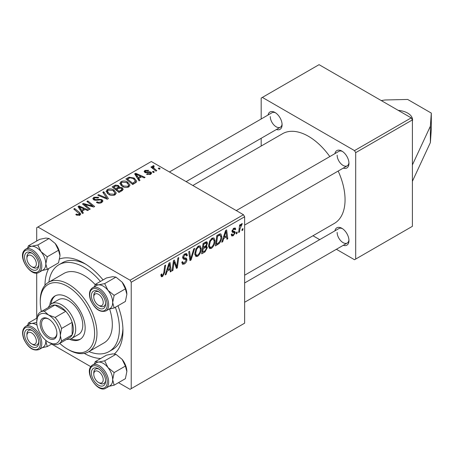 <?xml version="1.0" encoding="UTF-8"?>
<svg xmlns="http://www.w3.org/2000/svg" width="454" height="454" viewBox="0 0 454 454"><rect width="100%" height="100%" fill="white"/><g stroke="black" fill="none" stroke-linecap="round" stroke-linejoin="round"><path stroke-width="0.68" d="M412.397 121.28A16.707 9.648 0 0 0 412.567 119.913A16.707 9.648 0 0 0 398.22 110.367M117.961 305.758A55.133 31.831 60 0 1 122.955 330.677A55.133 31.831 60 0 1 114.397 353.876M100.72 358.49A55.133 31.831 60 0 1 84.285 353.365M88.978 351.578A50.122 28.937 -120 0 0 109.028 351.578L112.575 349.529A50.122 28.937 -120 0 0 122.909 328.554M244.638 275.209L334.331 223.425A51.796 29.902 -120 0 0 345.057 199.715A51.796 29.902 -120 0 0 338.168 171.05M329.814 156.585A51.796 29.902 -120 0 0 282.536 133.72L192.842 185.499M334.921 153.634A10.022 5.788 60 0 1 341.868 151.086A10.022 5.788 60 0 1 348.956 163.361A10.022 5.788 60 0 1 343.275 168.105M337.14 155.177A8.354 4.824 -120 0 0 340.789 163.582A8.354 4.824 -120 0 0 347.225 165.823A8.354 4.824 -120 0 0 348.927 162.634M334.921 230.848A10.022 5.788 60 0 1 341.868 228.294A10.022 5.788 60 0 1 348.956 240.575A10.022 5.788 60 0 1 343.275 245.313M337.14 232.391A8.354 4.824 -120 0 0 340.789 240.796A8.354 4.824 -120 0 0 347.225 243.032A8.354 4.824 -120 0 0 348.927 239.843M268.053 115.027A10.022 5.788 60 0 1 274.999 112.478A10.022 5.788 60 0 1 282.087 124.754A10.022 5.788 60 0 1 276.407 129.498M270.272 116.57A8.354 4.824 -120 0 0 273.921 124.981A8.354 4.824 -120 0 0 280.356 127.216A8.354 4.824 -120 0 0 282.065 124.027M412.397 164.933L412.397 226.319L355.692 259.058L355.692 152.652L354.512 150.609L411.216 117.864L412.397 119.913L412.397 164.933L430.375 126.201L431.3 113.091L407.669 99.449L384.969 99.988L381.246 100.561M51.625 344.058L90.766 366.656M118.488 382.665L130.043 389.333L244.638 323.174L244.638 216.768L131.223 282.246L131.223 388.652M205.73 245.909L207.37 247.589L204.992 251.936L201.678 253.848L203.074 243.492L206.337 241.766L206.956 241.857L207.478 243.27L206.337 246.261L206.893 246.363M219.203 243.503L215.423 245.909L216.825 235.558L219.94 233.878L220.888 233.986L221.762 236.613C221.813 239.02 220.962 241.318 219.203 243.503L218.38 243.026M234.258 232.624L232.391 232.289L231.966 231.268L233.765 228.254L235.234 228.016L235.722 229.23L234.866 229.849L234.542 229.026L233.725 229.145L232.823 230.621L232.908 231.131L234.86 231.54L235.297 232.55L233.265 235.734L231.75 235.984L231.211 234.44L232.073 233.821L232.442 234.962L233.305 234.843L234.434 233.129L234.258 232.624L231.966 231.296M232.034 230.626L232.998 231.228L232.028 230.666M237.215 231.971L237.011 233.447L236.154 233.946L236.335 232.476L237.215 231.971M239.933 228.986L239.502 232.011L238.628 232.516L239.644 224.985L240.512 224.48L240.297 226.041L241.693 223.68L242.277 223.595L239.933 228.986L239.167 228.538M162.555 276.56L161.323 276.747L160.943 274.517L161.806 273.893L161.993 275.493L162.611 275.408L163.741 272.962L164.734 265.63L165.602 265.125L164.581 272.718L162.555 276.56L160.869 275.584M167.106 271.208L166.09 274.398L165.16 274.931L168.996 263.167L170.051 262.56L171.181 271.458L170.318 271.952L170.04 269.511L167.106 271.208L166.487 270.851M243.015 228.623L242.811 230.099L241.954 230.598L242.135 229.128L243.015 228.623M194.692 248.332L191.083 259.966L189.982 260.602L188.716 251.783L189.585 251.283L190.669 258.842L193.767 248.866L194.692 248.332M181.81 262.259L182.888 262.877L184.426 262.815L186.106 260.25L185.885 259.54L183.643 259.211L182.667 257.685C182.775 255.988 183.547 254.7 184.982 253.814L186.69 253.559L187.394 255.398L186.537 255.994L186.117 254.779L184.954 254.949L183.529 257.129L183.847 257.798L186.39 258.11L186.963 259.66C186.81 261.538 185.941 262.974 184.369 263.967L182.491 264.302L181.81 262.213L182.667 261.6L183.064 263.053L181.81 262.327M173.791 264.126L172.906 270.459L172.038 270.964L173.451 260.596L174.353 260.074L176.719 266.81L177.872 258.042L178.745 257.537L177.344 267.9L176.441 268.422L174.058 261.708L173.791 264.126L173.025 263.683M223.703 238.526L222.687 241.721L221.756 242.254L225.598 230.49L226.648 229.883L227.783 238.776L226.915 239.275L226.642 236.835L223.703 238.526L223.09 238.174M214.997 240.739C215.009 243.764 213.811 246.306 211.394 248.366L209.617 248.571L208.551 245.875L209.686 240.995L212.137 238.134L213.987 237.953L214.997 240.739L214.05 240.194M201.247 248.673C201.264 251.698 200.061 254.24 197.643 256.3L195.867 256.51L194.806 253.814L195.935 248.934L198.392 246.074L200.242 245.892L201.247 248.673L200.305 248.128M138.748 178.445L139.991 180.329L139.06 180.868L134.628 173.876L135.678 173.269L145.081 177.389L144.219 177.889L141.688 176.748L138.748 178.445L138.748 180.38M122.098 187.689L123.233 189.267L122.291 190.549L118.982 192.462L112.11 186.878L115.509 185.073L118.522 185.499L119.396 187.32L122.098 187.689L122.098 190.663M119.561 186.787L119.396 187.973M79.966 215.111L76.454 215.031L75.773 214.555L76.527 213.993L77.169 214.453L79.053 214.521L79.456 213.976L73.764 209.016L74.638 208.511L79.677 212.603L80.733 214.089L79.966 215.111M86.044 205.651L90.204 209.073L89.336 209.578L82.48 203.982L83.388 203.46L92.769 206.15L86.901 201.428L87.775 200.929L94.648 206.508L93.74 207.035L84.353 204.362L86.044 205.651L86.044 206.893M101.946 199.618L102.962 200.991L101.781 202.518C99.954 203.466 98.166 203.42 96.418 202.376L97.179 201.826L98.614 202.399L100.867 201.928L101.702 200.906L101.163 200.157L100.215 199.868L96.566 200.35L93.785 199.868L92.815 198.608L93.904 197.263L98.722 197.252L98.121 197.904L94.846 197.836L94.114 198.704L94.597 199.34L95.658 199.584L97.996 199.221L101.946 199.618L101.946 202.416M103.728 191.719L108.381 198.58L107.286 199.215L97.752 195.169L98.62 194.67L106.792 198.137L102.797 192.252L103.728 191.719L103.728 193.642M106.111 191.662L107.314 189.522C109.635 188.597 111.815 188.756 113.858 189.999L116.275 193.052L115.055 194.851C112.802 195.753 110.662 195.612 108.637 194.426L106.077 191.299M131.223 282.246L130.043 280.203L37.892 227L151.307 161.522L243.458 214.719L244.638 216.768M130.043 280.203L243.458 214.719M82.151 211.121L83.388 213.011L82.458 213.545L78.031 206.553L79.081 205.946L88.485 210.066L87.616 210.565L85.085 209.425L82.151 211.121L82.151 213.057M119.856 183.722L121.065 181.583C123.386 180.658 125.565 180.817 127.602 182.06L130.02 185.118L128.8 186.917C126.547 187.814 124.407 187.672 122.387 186.492L119.822 183.359M136.302 182.23L132.727 184.523L125.854 178.944L129.078 177.208L134.18 178.047L136.705 181.22L136.302 182.23M150.677 174.285L146.585 174.296L147.227 173.672L149.962 173.831L150.535 173.139L150.172 172.645L144.854 172.429L144.122 171.453L144.945 170.398L148.73 170.324L147.976 170.886L145.66 170.857L145.257 171.391L146.154 172.089L149.434 171.731L150.961 172.111L151.653 173.088L150.677 174.285M153.333 171.266L154.315 172.06L153.458 172.56L152.453 171.771L153.333 171.266L153.333 172.463M159.133 167.918L160.114 168.712L159.258 169.211L158.253 168.423L159.133 167.918L159.133 169.115M154.831 168.984L156.8 170.625L155.932 171.13L150.932 167.072L151.801 166.567L152.828 167.412L152.51 166.453L152.873 165.823L153.673 165.614L154.269 166.357L153.338 167.027L154.831 168.984L154.831 170.239M37.892 227L36.712 227.681L36.712 241.017M36.712 273.036L36.712 318.231M312.971 235.757L319.69 239.638M336.397 249.286L354.512 259.739L355.692 259.058M412.397 119.913L355.692 152.652M411.216 117.864L319.066 64.667L262.361 97.406L354.512 150.609M262.361 97.406L261.181 98.087L261.181 118.999M261.181 138.288L261.181 146.052M275.618 112.864A8.354 4.824 -120 0 0 272.003 112.745L169.416 171.975M342.486 228.685A8.354 4.824 -120 0 0 338.871 228.566L244.638 282.973M342.486 151.471A8.354 4.824 -120 0 0 338.871 151.352L236.284 210.582M44.98 285.294A55.133 31.831 60 0 1 48.765 268.501M59.633 258.945A55.133 31.831 60 0 1 83.967 263.15A55.133 31.831 60 0 1 103.052 279.931M85.783 264.245A50.122 28.937 -120 0 0 62.448 262.713L58.907 264.761A50.122 28.937 -120 0 0 48.879 282.121M107.314 193.506L107.314 189.522M113.858 191.1L113.858 189.999M107.405 193.586L107.405 191.384L109.539 193.954L114.147 194.261L114.981 192.99L112.904 190.442L108.256 190.095L107.422 191.639L107.422 193.597M109.539 194.868L109.539 193.954M114.147 195.243L114.147 194.261M98.62 195.538L98.62 194.67M106.792 199.005L106.792 198.137M97.179 202.762L97.179 201.826M97.44 202.87L97.44 201.985M98.614 203.182L98.614 202.399M100.867 202.938L100.867 201.928M93.904 199.93L93.904 197.263M94.597 200.208L94.597 199.34M95.658 200.373L95.658 199.584M83.388 204.726L83.388 203.46M92.769 206.769L92.769 206.15M87.775 202.143L87.775 200.929M84.353 205.509L84.353 204.362M76.527 215.077L76.527 213.993M77.169 215.366L77.169 214.453M79.053 215.474L79.053 214.521M74.638 209.725L74.638 208.511M79.677 215.258L79.677 212.603M79.081 208.216L79.081 205.946M80.347 208.216L81.658 210.293L84.001 208.936L79.342 206.842L80.347 208.216L80.347 210.208M81.658 212.279L81.658 210.293M79.342 208.624L79.342 206.842M84.001 210.054L84.001 208.936M115.509 186.038L115.509 185.073M118.522 188.387L118.522 185.499M113.778 187.031L115.923 188.768L118.375 186.957L118.375 188.467L118.375 186.957L117.694 186.015L115.254 186.18L113.778 187.031L113.778 188.24M115.923 189.982L115.923 188.768M116.723 189.42L119.044 191.304L121.462 189.863L121.916 189.102L121.218 188.172L118.551 188.37L116.723 189.42L116.723 190.629M119.044 192.422L119.044 191.304M121.462 191.026L121.462 189.863M121.065 185.572L121.065 181.583M127.602 183.166L127.602 182.06M121.167 183.7L123.284 186.015L127.897 186.322L128.726 185.05L126.655 182.508L122.001 182.162L121.167 183.7L121.167 185.663L121.167 183.7M123.284 186.934L123.284 186.015M127.897 187.303L127.897 186.322M135.678 175.533L135.678 173.269M136.943 175.539L138.254 177.61L140.598 176.26L135.939 174.166L136.943 175.539L136.943 177.531M138.254 179.602L138.254 177.61M135.939 175.948L135.939 174.166M140.598 177.378L140.598 176.26M129.078 178.206L129.078 177.208M134.18 179.126L134.18 178.047M127.529 179.092L132.795 183.371L135.405 181.044L133.266 178.513L130.003 177.826L127.529 179.092L127.529 180.3M132.795 184.483L132.795 183.371M133.896 183.847L133.896 182.729M147.227 174.597L147.227 173.672M149.962 174.614L149.962 173.831M144.945 172.48L144.945 170.398M145.581 172.719L145.581 171.856M146.154 172.809L146.154 172.089M149.434 172.446L149.434 171.731M150.961 174.103L150.961 172.111M151.801 167.776L151.801 166.567M152.828 168.61L152.828 167.412M152.873 168.644L152.873 165.823M153.673 166.482L153.673 165.614M242.067 229.667L242.811 230.099M189.783 259.217L191.083 259.966M189.647 258.247L190.669 258.842M181.816 262.491L184.369 263.967M185.005 253.803L187.4 255.188M184.823 253.911L187.394 255.398M184.108 254.461L184.954 254.949M182.786 256.703L183.529 257.129M182.695 257.197L186.963 259.66M172.162 270.034L172.906 270.459M175.567 266.146L176.719 266.81M175.925 267.077L177.344 267.9M173.354 261.3L174.058 261.708M165.455 274.029L166.09 274.398M170.199 270.885L171.181 271.458M169.075 268.95L170.04 269.511M168.718 266.322L167.577 269.818L169.921 268.462L169.404 263.978L168.718 266.322L168.088 265.959M166.947 269.455L167.577 269.818M168.843 263.649L169.404 263.978M161.096 274.403L161.726 274.772M163.832 272.286L164.581 272.718M238.753 231.58L239.502 232.011M239.559 225.615L240.297 226.041M241.057 224.367L241.931 224.878M240.932 224.577L241.5 224.906M236.267 233.016L237.011 233.447M231.966 231.302L234.122 232.55M233.901 228.18L235.722 229.23M233.078 228.771L233.725 229.145M232.147 230.229L232.823 230.621M233.016 231.239L235.297 232.55M231.211 234.553L233.265 235.734M222.051 241.352L222.687 241.721M226.796 238.208L227.783 238.776M225.672 236.273L226.642 236.835M225.32 233.645L224.174 237.141L226.518 235.785L226.007 231.302L225.32 233.645L224.685 233.282M223.544 236.778L224.174 237.141M225.439 230.972L226.007 231.302M216.91 243.94L217.875 244.496M220.82 236.069L221.762 236.613M217.528 236.262L216.462 244.201L217.562 243.56C219.844 241.999 220.956 239.831 220.905 237.05L219.867 235.076L217.528 236.262L216.785 235.836M215.712 243.77L216.462 244.201M218.76 234.44L220.309 235.161L218.907 234.355M208.613 246.76L211.394 248.366M210.361 241.341L209.413 245.427L210.145 247.317L211.451 247.214C213.295 245.506 214.186 243.48 214.135 241.131L213.408 239.156L212.109 239.269L210.361 241.341L209.703 240.961M208.59 244.95L209.413 245.427M211.269 238.781L212.109 239.269M204.022 251.38L204.992 251.936M205.469 242.113L207.478 243.27M205.197 246.335L207.37 247.589M203.784 244.201L203.347 247.43L206.144 245.421L206.621 243.809L206.315 243.032L203.784 244.201L203.04 243.77M202.603 246.999L203.347 247.43M204.289 242.794L205.253 243.35M203.182 248.639L202.711 252.135L205.168 250.665L206.513 248.06L206.224 247.254L203.182 248.639L202.439 248.207M201.968 251.703L202.711 252.135M204.039 247.027L205.004 247.589M194.868 254.7L197.643 256.3M196.616 249.274L195.663 253.36L196.4 255.256L197.706 255.148C199.544 253.446 200.441 251.42 200.39 249.064L199.658 247.095L198.364 247.203L196.616 249.274L195.958 248.894M194.84 252.889L195.663 253.36M197.524 246.721L198.364 247.203M412.397 181.299L430.375 142.567L431.3 129.464L431.3 113.091M430.375 142.567L430.375 126.201M69.547 339.257A25.061 14.471 -120 0 0 79.961 339.422A25.061 14.471 -120 0 0 83.797 319.338A25.061 14.471 -120 0 0 67.43 297.256A25.061 14.471 -120 0 0 54.894 296.014A25.061 14.471 -120 0 0 49.832 305.111M55.502 295.696A25.061 14.471 -120 0 0 51.064 304.038M59.741 343.377A38.425 22.184 -120 0 0 67.425 349.092A38.425 22.184 -120 0 0 94.602 333.406A38.425 22.184 -120 0 0 67.43 286.338A38.425 22.184 -120 0 0 40.253 302.029A38.425 22.184 -120 0 0 41.365 311.54M68.611 349.773L67.425 349.092A38.425 22.184 -120 0 0 67.43 349.092L68.611 349.773A40.1 23.148 60 0 0 88.661 351.759L104.017 342.895A40.1 23.148 -120 0 0 109.613 309.004M40.253 302.029L40.253 300.667A40.1 23.148 60 0 1 48.561 282.309A40.1 23.148 60 0 1 68.611 284.295A40.1 23.148 60 0 1 94.807 319.627A40.1 23.148 60 0 1 88.661 351.759M95.187 284.579A40.1 23.148 -120 0 0 83.967 275.425A40.1 23.148 -120 0 0 63.918 273.439L48.561 282.309M109.028 351.578A50.122 28.937 -120 0 0 115.35 307.267M100.436 281.44A50.122 28.937 -120 0 0 83.967 267.241A50.122 28.937 -120 0 0 58.907 264.761M48.323 307.523A20.05 11.577 60 0 1 51.495 303.766L58.583 299.668A20.05 11.577 60 0 1 68.611 300.661A20.05 11.577 60 0 1 81.709 318.333A20.05 11.577 60 0 1 78.633 334.399L71.545 338.491A20.05 11.577 60 0 1 66.704 339.354M71.091 338.729A25.061 14.471 -120 0 0 80.534 339.053M99.681 305.917L98.501 305.236A6.685 3.859 -120 0 0 103.223 302.506A6.685 3.859 -120 0 0 98.501 294.323A6.685 3.859 -120 0 0 93.774 297.047A6.685 3.859 -120 0 0 98.501 305.236L99.681 305.917A8.354 4.824 60 0 0 103.858 306.331A8.354 4.824 -120 0 0 105.561 303.141A8.354 4.824 60 0 1 103.858 306.331A8.354 4.824 -120 0 1 99.057 305.519M93.774 297.047L93.774 295.685A8.354 4.824 60 0 1 95.505 291.86A8.354 4.824 60 0 1 99.114 291.979A8.354 4.824 -120 0 0 95.505 291.86A8.354 4.824 -120 0 0 93.808 296.422M95.232 284.442L106.486 277.95L112.671 276.679L115.94 277.105L122.126 282.138A13.37 7.718 60 0 1 125.588 288.131A13.37 7.718 60 0 1 126.853 294.323L125.395 301.467L114.141 307.965L112.677 302.506L114.141 295.361L107.95 290.322L104.687 283.597L98.495 284.868L95.232 284.442L94.546 286.622M122.126 282.138L125.395 288.863L126.853 294.323M92.361 300.327A10.022 5.788 60 0 1 92.361 292.138A10.022 5.788 60 0 1 98.501 291.593A10.022 5.788 60 0 1 104.636 299.231A10.022 5.788 60 0 1 105.589 303.868A10.022 5.788 60 0 1 100.334 308.743A10.022 5.788 60 0 1 92.361 300.327M105.89 310.945L109.908 308.624A13.365 7.718 -120 0 0 111.412 296.32A13.365 7.718 -120 0 0 96.543 285.475L92.525 287.791A13.365 7.718 60 0 1 107.394 298.636A13.365 7.718 60 0 1 105.89 310.945C100.011 312.71 94.948 309.197 90.704 300.406C88.598 294.408 89.205 290.202 92.525 287.791M115.94 277.105L104.687 283.597M125.395 288.863L114.141 295.361M109.102 309.089L114.141 307.965M96.39 285.56A13.37 7.718 60 0 1 98.495 284.868A13.37 7.718 60 0 1 107.95 290.322A13.37 7.718 60 0 1 112.677 302.506A13.37 7.718 60 0 1 109.755 308.714M49.072 238.498L55.263 243.531L58.526 250.256L47.273 256.754L41.081 251.72L37.818 244.995L49.072 238.498L45.809 238.078L39.617 239.343L28.364 245.841L27.683 248.02M25.492 253.536A10.022 5.788 60 0 1 31.632 252.986A10.022 5.788 60 0 1 38.721 265.267A10.022 5.788 60 0 1 37.767 268.808A10.022 5.788 60 0 1 28.086 266.214A10.022 5.788 60 0 1 25.492 253.536M37.926 266.856A8.354 4.824 -120 0 0 38.692 264.534A8.354 4.824 60 0 1 36.99 267.724A8.354 4.824 -120 0 0 37.926 266.856M26.905 258.445A6.685 3.859 -120 0 0 31.632 266.629A6.685 3.859 -120 0 0 36.354 263.899A6.685 3.859 -120 0 0 31.632 255.716A6.685 3.859 -120 0 0 26.905 258.445L26.905 257.077A8.354 4.824 60 0 1 28.636 253.253A8.354 4.824 60 0 1 32.251 253.372A8.354 4.824 -120 0 0 28.636 253.253A8.354 4.824 -120 0 0 27.694 254.127A8.354 4.824 -120 0 0 26.939 257.821M39.021 272.338L43.039 270.017A13.365 7.718 -120 0 0 44.543 268.626A13.365 7.718 -120 0 0 42.108 253.105A13.365 7.718 -120 0 0 29.675 246.868L25.657 249.189A13.365 7.718 60 0 1 38.096 255.426A13.365 7.718 60 0 1 40.525 270.947A13.365 7.718 60 0 1 39.021 272.338C31.422 277.632 17.961 258.048 23.949 250.767L25.657 249.189A13.365 7.718 60 0 0 24.153 250.58M37.818 244.995L31.632 246.261L28.364 245.841M58.526 250.256L59.985 255.716L58.526 262.86L47.273 269.358L45.809 263.899L47.273 256.754M42.233 270.482L47.273 269.358M55.263 243.531A13.37 7.718 60 0 1 59.985 255.716M29.521 246.953A13.37 7.718 60 0 1 31.632 246.261A13.37 7.718 60 0 1 41.081 251.72A13.37 7.718 60 0 1 45.809 263.899A13.37 7.718 60 0 1 42.886 270.107M32.189 266.912A8.354 4.824 -120 0 0 36.99 267.724A8.354 4.824 60 0 1 32.813 267.31L31.632 266.629L32.813 267.31M95.232 361.656L106.486 355.159L112.671 353.893L115.94 354.313L104.687 360.811L98.495 362.076L95.232 361.656L94.546 363.836M115.94 354.313L122.126 359.352L125.395 366.077L126.853 371.537L125.395 378.681L114.141 385.179L112.677 379.72A13.37 7.718 60 0 1 111.412 384.447A13.365 7.718 -120 0 0 108.977 368.926A13.365 7.718 -120 0 0 96.543 362.684L92.525 365.005A13.365 7.718 60 0 1 104.959 371.241A13.365 7.718 60 0 1 107.394 386.763A13.365 7.718 60 0 1 105.89 388.153L109.908 385.838A13.365 7.718 -120 0 0 111.412 384.442A13.37 7.718 60 0 1 109.755 385.923M104.636 384.629A10.022 5.788 60 0 1 94.954 382.03A10.022 5.788 60 0 1 92.361 369.352A10.022 5.788 60 0 1 98.501 368.807A10.022 5.788 60 0 1 105.589 381.082A10.022 5.788 60 0 1 104.636 384.629M93.774 374.261A6.685 3.859 -120 0 0 98.501 382.444A6.685 3.859 -120 0 0 103.223 379.72A6.685 3.859 -120 0 0 98.501 371.531A6.685 3.859 -120 0 0 93.774 374.261L93.774 372.899A8.354 4.824 60 0 1 95.505 369.074A8.354 4.824 60 0 1 99.114 369.193A8.354 4.824 -120 0 0 95.505 369.074A8.354 4.824 -120 0 0 94.563 369.942A8.354 4.824 -120 0 0 93.808 373.636M99.057 382.728A8.354 4.824 -120 0 0 103.858 383.539A8.354 4.824 -120 0 0 104.795 382.671A8.354 4.824 -120 0 0 105.561 380.356A8.354 4.824 60 0 1 103.858 383.539A8.354 4.824 60 0 1 99.681 383.131L98.501 382.444L99.681 383.131M125.395 366.077L114.141 372.569L107.95 367.536L104.687 360.811M96.39 362.774A13.37 7.718 60 0 1 98.495 362.076A13.37 7.718 60 0 1 107.95 367.536A13.37 7.718 -120 0 1 112.677 379.72L114.141 372.569M109.102 386.303L114.141 385.179M122.126 359.352A13.37 7.718 60 0 1 126.853 371.537M37.767 337.833A10.022 5.788 60 0 1 38.721 342.475A10.022 5.788 60 0 1 33.465 347.35A10.022 5.788 60 0 1 25.492 338.934A10.022 5.788 60 0 1 25.492 330.745A10.022 5.788 60 0 1 31.632 330.2A10.022 5.788 60 0 1 37.767 337.833M32.189 344.126A8.354 4.824 -120 0 0 36.99 344.938A8.354 4.824 -120 0 0 38.692 341.749A8.354 4.824 60 0 1 36.99 344.938A8.354 4.824 60 0 1 32.813 344.524L31.632 343.843A6.685 3.859 -120 0 0 36.354 341.113A6.685 3.859 -120 0 0 31.632 332.93A6.685 3.859 -120 0 0 26.905 335.654A6.685 3.859 -120 0 0 31.632 343.843L32.813 344.524M36.723 322.493L31.632 323.475A13.37 7.718 -120 0 1 37.035 325.16A13.365 7.718 -120 0 0 29.675 324.082L25.657 326.398A13.365 7.718 60 0 1 40.525 337.243A13.365 7.718 60 0 1 39.021 349.552L43.039 347.231A13.365 7.718 -120 0 0 45.786 340.318A13.37 7.718 60 0 1 45.809 341.113L45.831 340.358M52.023 343.831L47.273 346.572L45.809 341.113A13.37 7.718 60 0 1 42.886 347.321M42.233 347.696L47.273 346.572M37.109 318.004L28.364 323.049L27.683 325.229M29.521 324.167A13.37 7.718 60 0 1 31.632 323.475L28.364 323.049M26.905 335.654L26.905 334.292A8.354 4.824 60 0 1 28.636 330.467A8.354 4.824 60 0 1 32.251 330.586A8.354 4.824 -120 0 0 28.636 330.467A8.354 4.824 -120 0 0 26.939 335.029M40.139 323.787A11.861 6.85 60 0 1 48.527 318.946A11.861 6.85 60 0 1 56.915 333.474A11.861 6.85 60 0 1 48.527 338.315A11.861 6.85 60 0 1 40.139 323.787M48.89 319.162A10.862 6.271 -120 0 0 43.805 318.816A10.862 6.271 -120 0 0 41.552 323.787A10.862 6.271 -120 0 0 46.297 334.717A10.862 6.271 -120 0 0 54.662 337.623A10.862 6.271 -120 0 0 56.903 333.049M51.495 303.766A20.05 11.577 60 0 1 66.948 309.134A20.05 11.577 60 0 1 75.699 329.309A20.05 11.577 60 0 1 71.545 338.491M58.895 343.865L69.53 337.725A18.376 10.612 -120 0 0 72.152 334.882A18.376 10.612 -120 0 0 73.332 329.309A18.376 10.612 -120 0 0 72.152 322.38A18.376 10.612 -120 0 0 65.751 311.291L54.923 305.043A18.376 10.612 -120 0 0 51.149 305.894L40.52 312.029A18.376 10.612 60 0 1 44.293 311.177L48.527 314.985L55.121 317.431A18.376 10.612 60 0 1 61.523 328.514L60.337 335.449L61.523 341.022A18.376 10.612 60 0 1 58.895 343.865A18.376 10.612 60 0 1 55.121 344.717L48.527 342.271A16.707 9.648 -120 0 0 60.337 335.449A16.707 9.648 -120 0 0 48.527 314.985A16.707 9.648 -120 0 0 36.712 321.807L37.892 314.877A18.376 10.612 60 0 1 40.52 312.029M55.121 317.431L65.751 311.291A18.376 10.612 -120 0 0 54.923 305.043L44.293 311.177M61.523 341.022L72.152 334.882L72.152 322.38L61.523 328.514M36.712 321.807A16.707 9.648 -120 0 0 48.527 342.271M104.341 197.967L104.341 197.053M97.996 200.135L97.996 199.221M87.628 205.378L87.628 204.612M90.709 206.212L90.709 205.469M114.226 186.776L114.226 185.658M117.319 189.08L117.319 187.962M120.656 191.492L120.656 190.374M127.915 178.87L127.915 177.752M147.397 172.707L147.397 171.987M189.307 255.886L190.385 256.51M182.707 258.167L184.676 259.308M174.205 262.287L175.482 263.025M174.904 264.404L176.277 265.198M231.988 231.614L233.43 232.442M217.812 234.985L218.783 235.541M90.925 300.452A12.366 7.139 -120 0 0 102.871 311.041A12.366 7.139 -120 0 0 106.071 299.101A12.366 7.139 -120 0 0 94.126 288.511A12.366 7.139 -120 0 0 90.925 300.452M24.062 251.754A12.366 7.139 -120 0 0 27.257 267.389A12.366 7.139 -120 0 0 39.203 270.59A12.366 7.139 -120 0 0 36.002 254.955A12.366 7.139 -120 0 0 24.062 251.754M91.021 366.395A13.365 7.718 60 0 1 92.525 365.005L90.817 366.582C84.83 373.863 98.291 393.453 105.89 388.153M106.071 386.411A12.366 7.139 -120 0 0 102.871 370.77A12.366 7.139 -120 0 0 90.925 367.57A12.366 7.139 -120 0 0 94.126 383.21A12.366 7.139 -120 0 0 106.071 386.411M39.203 337.708A12.366 7.139 -120 0 0 27.257 327.118A12.366 7.139 -120 0 0 24.062 339.059A12.366 7.139 -120 0 0 36.002 349.648A12.366 7.139 -120 0 0 39.203 337.708M114.981 192.99L114.981 194.891M101.702 200.906L101.702 202.558M94.114 198.704L94.114 200.032M79.456 213.976L79.456 215.349M121.916 189.102L121.916 190.765M128.726 185.05L128.726 186.957M135.405 181.044L135.405 182.973M150.535 173.139L150.535 174.364M145.257 171.391L145.257 172.622M153.338 167.027L153.338 169.024M186.117 254.779L184.721 253.973M161.993 275.493L160.898 274.857M232.442 234.962L231.358 234.338M234.542 229.026L233.498 228.424M213.408 239.156L211.899 238.288M210.145 247.317L208.573 246.409M206.315 243.032L205.094 242.328M206.224 247.254L204.936 246.505M199.658 247.095L198.154 246.221M196.4 255.256L194.823 254.348M244.638 225.048L347.225 165.823M280.356 127.216L186.123 181.623M347.225 243.032L244.638 302.262M25.657 326.398C22.337 328.81 21.73 333.015 23.835 339.013C28.08 347.804 33.142 351.317 39.021 349.552"/></g></svg>

